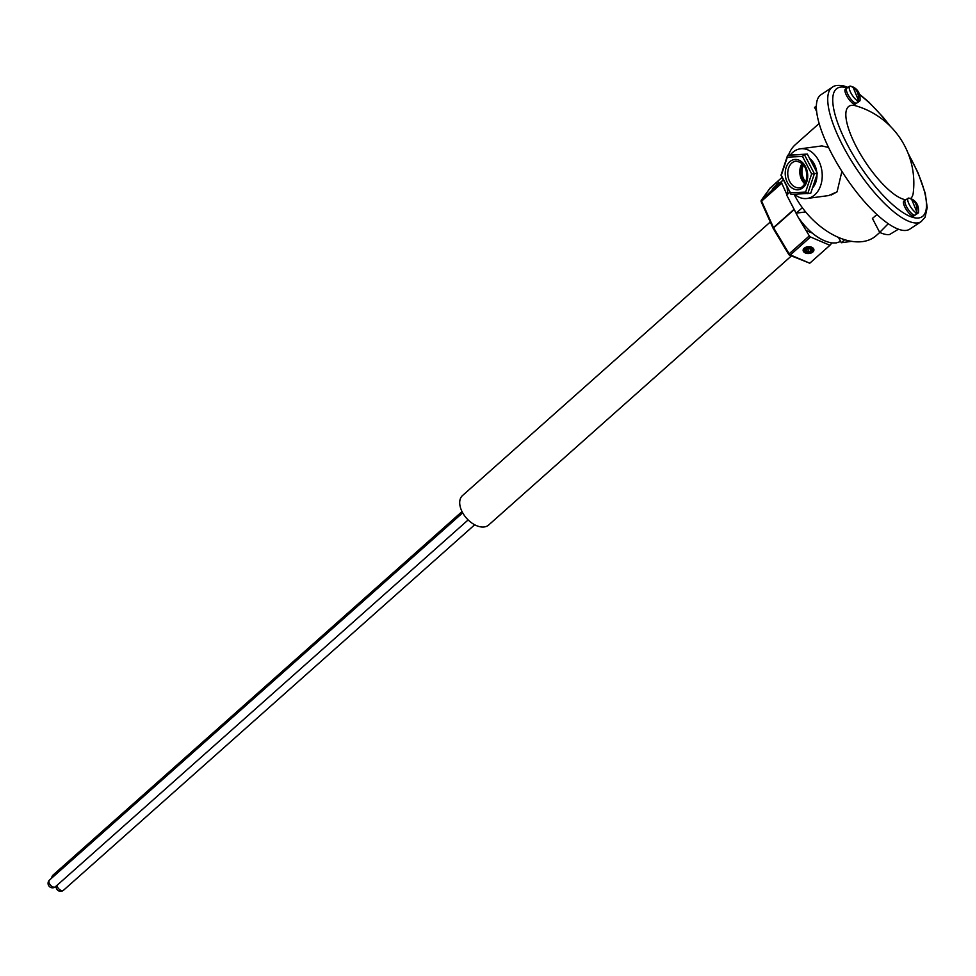 <?xml version="1.0" encoding="UTF-8"?>
<svg xmlns="http://www.w3.org/2000/svg" width="976" height="976" viewBox="0 0 976 976"><rect width="100%" height="100%" fill="white"/><g stroke="black" fill="none" stroke-linecap="round" stroke-linejoin="round"><path stroke-width="1.46" d="M791.377 255.944L488.634 525.027A19.691 11.993 -131.6 0 1 484.255 526.955A19.691 11.993 -131.6 0 1 464.222 515.279A19.691 11.993 -131.6 0 1 462.465 495.601L770.296 221.991M812.874 251.967A5.417 3.404 -3.4 0 1 805.31 252.955A5.417 3.404 -3.4 0 1 804.163 248.246A5.417 3.404 -3.4 0 1 805.163 247.562A5.417 3.404 -3.4 0 1 811.556 247.184A5.417 3.404 -3.4 0 1 812.874 251.967M805.456 247.416A4.477 2.806 176.6 0 0 804.883 247.843A4.477 2.806 176.6 0 0 804.004 249.636L804.029 250.015A4.477 2.806 176.6 0 0 807.176 252.479A4.477 2.806 176.6 0 0 812.093 251.283A4.477 2.806 176.6 0 0 812.971 249.49A4.477 2.806 176.6 0 0 809.812 247.013A4.477 2.806 176.6 0 0 804.907 248.209A4.477 2.806 176.6 0 0 804.029 250.015M773.053 188.734L778.787 182.17L773.053 188.734M816.631 111.301L814.606 107.421L816.558 110.532M814.606 107.421L816.387 105.896M794.586 194.273A25.059 18.385 -97.7 0 0 807.042 198.482A25.059 18.385 -97.7 0 0 814.777 194.822A25.059 18.385 -97.7 0 0 820.682 165.603A25.059 18.385 -97.7 0 0 800.357 148.816L821.938 145.912L828.563 147.486L821.865 145.912M800.357 148.816A25.059 18.385 -97.7 0 0 792.634 152.476A25.059 18.385 -97.7 0 0 790.377 154.879M831.332 194.993L837.103 191.808L841.898 171.337L837.091 191.821L828.624 195.578L807.042 198.482M840.641 241.499L836.188 242.939L831.906 242.951C820.133 240.828 808.921 232.337 798.283 217.465L789.938 201.276M898.42 229.201L889.502 234.569A74.725 23.058 -123.5 0 1 879.705 232.386L888.258 223.724M879.803 232.422L876.204 235.619A60.854 37.064 -131.6 0 1 794.793 195.651A60.854 37.064 -131.6 0 1 794.098 194.297M876.924 214.549L872.422 218.453L879.705 232.386M788.742 254.443L789.157 253.809A1.793 1.086 -131.6 0 0 790.365 254.907L809.763 263.215L829.929 245.293L810.531 236.997L790.365 254.907A1.793 0.866 113.2 0 1 789.584 255.163A1.793 1.793 0 0 1 788.742 254.443L773.224 228.482L773.626 227.847L789.157 253.809L809.311 235.899L798.283 217.465M761.353 201.41A1.793 1.403 35.9 0 1 761.597 199.873L783.35 179.755M770.027 188.209L782.081 177.339M788.535 155.123A60.854 37.064 -131.6 0 1 795.342 144.643L819.145 123.488M787.852 193.992L786.998 186.745M809.311 235.899A1.793 1.086 48.4 0 0 810.531 236.997M831.906 242.951L829.929 245.293M781.752 181.963A1.793 1.086 48.4 0 0 781.776 183.22L761.609 201.129L773.48 227.591L793.634 209.681M790.206 202.008L789.523 200.47M786.961 194.773L781.776 183.22M811.995 232.959L806.115 230.556M809.555 158.319A17.946 13.164 82.3 0 1 816.778 172.142M816.961 174.545A17.946 13.164 82.3 0 1 812.496 187.965M789.852 192.199L786.668 195.029L796.16 213.183L802.345 207.693M805.627 211.914L796.16 213.183M812.971 249.49L812.947 249.112A4.477 2.806 176.6 0 0 811.251 247.074M844.704 239.693L841.288 242.731L851.682 241.328M841.288 242.731L838.494 237.4M773.199 228.396A1.793 0.647 -24.2 0 1 773.126 228.286A1.793 0.647 -24.2 0 1 773.48 227.591A1.793 1.086 -131.6 0 0 773.553 227.725A1.793 1.086 -131.6 0 0 773.626 227.847L793.781 209.938M761.817 202.044A1.793 0.647 -24.2 0 1 761.243 201.837A1.793 0.647 -24.2 0 1 761.609 201.129A1.793 1.086 -131.6 0 1 761.597 199.873L770.332 187.782M809.763 263.215L789.584 255.163M802.15 163.382A13.42 9.845 -97.7 0 0 800.845 165.908A13.42 9.845 -97.7 0 0 804.919 183.952M816.924 174.643A17.897 13.139 82.3 0 1 815.546 182.89A17.897 13.139 82.3 0 1 812.532 187.868M787.339 157.148L787.632 155.245L807.335 154.074L817.388 173.289L810.739 193.272L791.024 194.444L780.983 175.229L787.632 155.245L804.322 154.476L814.374 173.691L807.725 193.675L805.603 192.089L811.642 173.923L802.516 156.453L787.339 157.148L781.288 175.314L790.426 192.784L805.603 192.089M817.388 173.289L811.642 173.923M807.335 154.074L804.322 154.476L802.516 156.453M809.604 158.405A17.897 13.139 82.3 0 1 816.741 172.057M791.024 194.444L790.426 192.784M805.505 182.939A12.078 8.869 82.3 0 1 802.992 164.212M805.92 182.036A12.078 8.869 82.3 0 1 803.626 164.968M773.687 187.868L777.457 183.366L773.687 187.868M775.883 185.489L773.224 187.856L775.883 185.489M811.483 251.369A3.684 2.306 176.6 0 0 810.702 248.172A3.684 2.306 176.6 0 0 805.566 248.843A3.684 2.306 176.6 0 0 806.335 252.04A3.684 2.306 176.6 0 0 811.483 251.369M810.885 249.368L808.811 248.49L806.444 249.222L806.152 250.844L808.238 251.735L810.592 250.991L810.885 249.368M810.495 249.209L810.592 250.991M808.055 248.721L808.238 251.735M832.333 87.23A80.544 24.864 -123.5 0 0 849.181 157.173A80.544 24.864 -123.5 0 0 912.353 222.479A80.544 24.864 -123.5 0 0 921.21 221.589L909.839 229.104A80.544 24.864 -123.5 0 1 900.994 229.994A80.544 24.864 -123.5 0 1 837.823 164.688A80.544 24.864 -123.5 0 1 820.975 94.733L832.333 87.23C834.504 85.376 838.262 84.924 843.618 85.888L848.022 87.376M905.911 199.726A55.486 17.129 -123.5 0 1 904.13 199.421A55.486 17.129 -123.5 0 1 856.379 146.839A55.486 17.129 -123.5 0 1 855.098 105.64A55.486 17.129 -123.5 0 1 855.72 105.798A80.544 80.544 0 0 1 913.255 192.809A55.486 17.129 -123.5 0 1 910.596 198.543M855.671 103.175A8.955 2.757 56.5 0 0 856.708 103.09A8.955 2.757 -123.5 0 1 848.022 94.709A8.955 2.757 -123.5 0 1 846.839 88.157A8.955 2.757 56.5 0 0 848.681 95.88A8.955 2.757 56.5 0 0 855.671 103.175M858.88 101.358A8.955 2.757 56.5 0 0 859.551 101.211A8.955 2.757 56.5 0 0 860.015 100.406C860.442 93.94 858.087 89.45 852.951 86.937L858.88 101.358L858.16 101.833A8.955 2.757 -123.5 0 1 857.806 101.76A8.955 2.757 -123.5 0 1 857.404 101.626L858.111 101.15C859.392 93.55 856.806 88.548 850.352 86.132A8.955 2.757 56.5 0 0 849.669 86.278A8.955 2.757 56.5 0 0 851.292 93.623A8.955 2.757 56.5 0 0 858.111 101.15M851.17 86.352L852.951 86.937M914.195 215.11A8.955 2.757 56.5 0 0 915.232 215.025A8.955 2.757 -123.5 0 1 906.545 206.644A8.955 2.757 -123.5 0 1 905.35 200.092A8.955 2.757 56.5 0 0 907.192 207.815A8.955 2.757 56.5 0 0 914.195 215.11M917.391 213.293A8.955 2.757 56.5 0 0 918.074 213.146A8.955 2.757 56.5 0 0 918.526 212.353C918.965 205.875 916.61 201.385 911.474 198.884L917.391 213.293L916.684 213.768A8.955 2.757 -123.5 0 1 916.33 213.707A8.955 2.757 -123.5 0 1 915.927 213.561L916.635 213.097C917.904 205.497 915.317 200.483 908.863 198.067A8.955 2.757 56.5 0 0 908.192 198.213A8.955 2.757 56.5 0 0 909.815 205.558A8.955 2.757 56.5 0 0 916.635 213.097M909.693 198.287L911.474 198.884M859.551 101.211L855.293 104.029A8.955 2.757 -123.5 0 1 846.607 95.648A8.955 2.757 -123.5 0 1 845.411 89.097L849.669 86.278M918.074 213.146L913.804 215.964A8.955 2.757 -123.5 0 1 905.118 207.583A8.955 2.757 -123.5 0 1 903.935 201.032L908.192 198.213M55.791 886.342A4.477 2.721 -131.6 0 1 55.498 886.696A4.477 2.721 -131.6 0 1 55.107 886.964A4.477 2.721 -131.6 0 1 50.008 884.573A4.477 2.721 -131.6 0 1 49.544 880.01A4.477 2.721 -131.6 0 1 49.935 879.754M52.631 877.265A4.477 2.721 -131.6 0 1 53.192 874.96A4.477 4.477 0 0 0 51.704 878.095M474.702 524.771L63.599 890.173A4.477 2.721 -131.6 0 1 59.743 889.685A4.477 2.721 -131.6 0 1 57.023 885.342M788.791 167.53A13.42 9.845 -97.7 0 0 789.743 181.585A13.42 9.845 -97.7 0 0 799.466 187.758C801.479 188.039 803.687 186.013 806.078 181.67C808.091 169.458 804.688 162.614 795.879 161.15A13.42 9.845 -97.7 0 0 788.791 167.53M806.542 182.475A15.213 11.163 82.3 0 1 791.451 187.575A15.213 11.163 82.3 0 1 786.4 166.762A15.213 11.163 82.3 0 1 801.491 161.662A15.213 11.163 82.3 0 1 806.542 182.475M847.18 87.938A76.97 23.753 56.5 0 0 845.606 87.486A76.97 23.753 56.5 0 0 847.375 144.643A76.97 23.753 56.5 0 0 913.621 217.575A76.97 23.753 56.5 0 0 908.412 154.11M889.429 125.416A76.97 23.753 56.5 0 0 859.734 94.855M462.685 512.815L49.544 880.01A4.477 4.477 0 0 0 54.473 887.379A4.477 4.477 0 0 0 55.498 886.696L468.151 519.915M462.026 511.583L53.192 874.96M56.218 886.062A4.477 4.477 0 0 0 63.599 890.173M816.644 111.423L814.545 107.409M770.162 187.978L761.426 200.056A1.793 1.793 0 0 0 761.243 201.837L773.126 228.286A1.793 1.793 0 0 0 773.224 228.482M777.457 183.366L778.275 183.11M772.467 188.588L772.26 189.405M921.21 221.589L925.077 217.245L927.2 207.62L925.285 193.382L918.038 172.789L907.924 152.89M890.368 126.331L882.914 117.01L868.738 101.992L859.527 94.233"/></g></svg>
